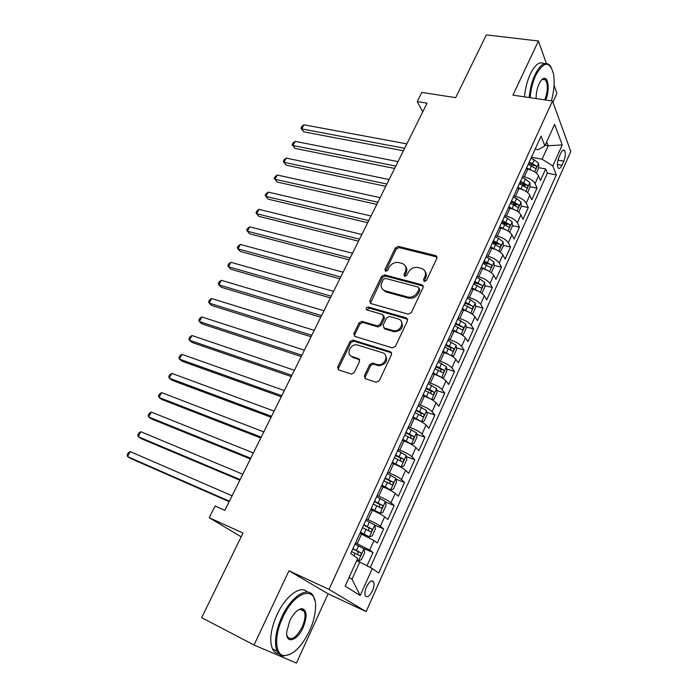 <?xml version="1.0" encoding="UTF-8"?>
<svg xmlns="http://www.w3.org/2000/svg" width="698" height="698" viewBox="0 0 698 698"><rect width="100%" height="100%" fill="white"/><g stroke="black" fill="none" stroke-linecap="round" stroke-linejoin="round"><path stroke-width="1.05" d="M424.271 281.53L426.452 280.448L436.913 258.208L435.927 255.651L398.366 246.403L395.356 247.921L384.868 269.559L385.601 271.365L387.722 270.309L389.083 267.482C391.395 263.617 394.623 261.986 398.785 262.605L402.127 263.469C405.747 264.97 406.812 267.709 405.32 271.705L403.959 274.558L404.718 276.391L406.864 275.317L408.234 272.464C410.546 268.538 413.835 266.898 418.085 267.543L421.513 268.425C425.213 269.952 426.321 272.735 424.838 276.774L423.477 279.662L424.271 281.53M372.462 590.752C374.049 586.939 374.433 583.973 373.622 581.853C371.772 579.706 369.399 581.382 366.511 586.878C364.914 590.7 364.522 593.666 365.324 595.795C367.209 597.95 369.591 596.275 372.462 590.752M364.347 375.821L365.394 378.726L376.074 382.242L379.258 380.715L391.569 354.558L390.479 351.696L352.743 340.057L349.951 341.636L337.631 367.052L338.617 369.896L351.548 374.111L354.244 372.505L359.54 361.451L358.51 358.615L352.289 356.626C345.589 354.811 350.221 343.521 357.062 344.891L382.513 352.743C389.327 354.497 385.017 365.935 377.958 364.714L372.418 363.082L369.643 364.688L364.347 375.821L365.272 376.824L365.159 378.63M546.333 63.361L538.428 40.999L486.332 34.9L455.681 97.65L421.81 92.415L417.221 101.594L427.054 103.164L224.861 510.343L215.071 505.98L209.208 517.707L241.168 536.814M254.02 645.013L296.414 663.1L328.104 593.806L288.972 570.781L254.02 645.013L201.678 617.669L243 533.063L209.208 517.707M288.972 570.781L329.011 589.391L552.493 101.009L570.79 151.518L366.136 611.596L329.011 589.391M538.428 40.999L512.934 95.146L552.493 101.009M408.173 314.152L411.314 312.608L423.145 287.463L422.037 284.793L384.589 274.872L381.562 276.391L369.713 300.847L370.734 303.517L408.173 314.152M423.337 286.171L422.02 284.784L422.814 285.944L385.436 276.024L382.417 277.542L370.402 303.394M407.519 320.679L395.443 346.321L392.285 347.866L354.828 336.384L353.825 333.635L359.016 322.921L361.887 321.359L377.269 325.896L380.166 324.317L383.577 317.171L382.521 314.449L366.921 309.947C365.569 308.507 366.014 307.521 368.256 306.989L406.402 317.913L407.519 320.679M552.921 102.178L556.943 93.392L554.064 85.252M367.008 565.816L372.994 552.528L363.187 548.296M355.552 542.878L369.643 550.068L373.954 540.505L377.269 543.027L383.647 528.866L374.747 525.175M366.415 519.076L368.082 519.766C373.57 522.113 377.67 524.277 380.393 526.257L384.65 516.817L387.87 519.486L394.161 505.509L385.444 502.045M377.129 495.571L378.796 496.234C384.275 498.512 388.341 500.684 391.002 502.752L395.208 493.434L398.331 496.252L404.543 482.458L396.002 479.186M387.713 472.38L389.379 473.017C394.85 475.216 398.881 477.388 401.472 479.543L405.625 470.347L408.653 473.314L414.786 459.694L406.411 456.614M398.157 449.486L399.823 450.097C405.285 452.217 409.281 454.407 411.811 456.64L415.912 447.566L418.852 450.664L424.908 437.218L416.68 434.322M408.47 426.879L410.136 427.464C415.58 429.514 419.55 431.704 422.02 434.034L426.059 425.065L428.912 428.302L434.898 415.022L426.81 412.3M418.643 404.561L420.309 405.119C425.754 407.109 429.68 409.298 432.097 411.707L436.093 402.859L438.859 406.227L444.757 393.105L436.808 390.54M428.694 382.53L430.361 383.062C435.796 384.973 439.688 387.181 442.043 389.667L445.987 380.925L448.674 384.424L454.503 371.467L446.676 369.05M438.623 360.77L440.29 361.276C445.717 363.126 449.573 365.333 451.868 367.898L455.768 359.261L458.368 362.881L464.126 350.091L456.422 347.813M448.421 339.28L450.088 339.769C455.506 341.549 459.336 343.756 461.579 346.4L465.426 337.876L467.939 341.619L473.628 328.976L466.037 326.839M458.106 318.061L459.764 318.524C465.173 320.242 468.969 322.459 471.159 325.163L474.963 316.744L477.397 320.609L483.016 308.123L475.53 306.108M464.868 303.246L465.671 303.456M467.669 297.095L469.326 297.531C474.727 299.189 478.488 301.414 480.625 304.197L484.377 295.873L486.742 299.852L492.291 287.524L484.901 285.63M474.151 282.873L477.066 283.624M477.109 276.391L478.776 276.809C484.159 278.406 487.893 280.631 489.979 283.475L493.687 275.265L495.973 279.348L501.452 267.168L494.158 265.388M483.339 262.753L487.841 263.853M486.445 255.939L488.103 256.332C493.477 257.867 497.185 260.092 499.21 263.015L502.874 254.901L505.09 259.098L510.508 247.057L503.302 245.391M492.404 242.869L497.709 244.091M495.659 235.732L497.316 236.107C502.682 237.582 506.355 239.815 508.336 242.799L511.957 234.772L514.094 239.082L519.452 227.182L512.332 225.62M502.438 223.447L507.018 224.459M504.767 215.761L506.425 216.118C511.782 217.54 515.421 219.774 517.358 222.819L520.935 214.897L523.003 219.303L528.29 207.55L521.258 206.084M513.274 204.427L516.084 205.011M513.763 196.042L515.421 196.374C520.76 197.735 524.381 199.977 526.266 203.083L529.799 195.257L531.797 199.759L537.024 188.146L535.069 183.583C533.228 180.416 529.642 178.173 524.311 176.864L522.662 176.542M523.64 185.511L524.975 185.773M530.07 186.776L537.024 188.146M373.954 540.505L359.915 533.324M384.65 516.817C381.954 514.801 377.862 512.637 372.383 510.317L370.717 509.636M395.208 493.434C392.573 491.331 388.524 489.158 383.045 486.907L381.378 486.262M405.625 470.347C403.051 468.157 399.038 465.985 393.576 463.812L391.901 463.184M415.912 447.566C413.399 445.289 409.421 443.099 403.959 441.005L402.292 440.412M426.059 425.065C423.616 422.709 419.673 420.519 414.219 418.495L412.553 417.919M436.093 402.859C433.702 400.416 429.785 398.218 424.349 396.263L422.683 395.714M445.987 380.925C443.658 378.403 439.775 376.205 434.348 374.311L432.681 373.788M455.768 359.261C453.491 356.669 449.643 354.462 444.225 352.638L442.558 352.141M465.426 337.876C463.202 335.206 459.389 332.99 453.97 331.236L452.313 330.756M474.963 316.744C472.79 314.004 469.012 311.788 463.603 310.095L461.945 309.642M484.377 295.873C482.266 293.064 478.514 290.848 473.122 289.216L471.464 288.78M493.687 275.265C491.619 272.386 487.902 270.161 482.519 268.59L480.861 268.18M502.874 254.901C500.867 251.952 497.177 249.727 491.802 248.209L490.144 247.825M511.957 234.772C509.994 231.771 506.338 229.537 500.972 228.08L499.314 227.714M520.935 214.897C519.015 211.826 515.386 209.592 510.037 208.196L508.38 207.847M529.799 195.257C527.932 192.125 524.329 189.882 518.989 188.539L517.34 188.216M560.799 153.167L558.924 157.364C557.213 161.901 556.96 165.426 558.173 167.921C559.299 169.047 560.555 168.174 561.951 165.304L563.801 161.142C565.511 156.605 565.755 153.08 564.534 150.567C563.434 149.468 562.187 150.332 560.799 153.167M349.14 577.325L352.01 579.192L359.758 562.065L372.287 568.547L378.709 573.023L556.315 174.866L552.807 165.958L542.102 159.205L531.448 157.286M372.287 568.547L360.203 595.499L345.152 586.102L357.725 558.383L350.71 553.488L541.072 136.18L544.876 145.83L554.622 124.331L562.248 144.905L552.807 165.958M370.298 567.518L547.372 173.191L545.662 168.968L540.496 180.442L538.559 175.844C536.745 172.65 533.167 170.408 527.836 169.125L526.187 168.811M526.266 203.083L528.29 207.55M517.358 222.819L519.452 227.182M508.336 242.799L510.508 247.057M499.21 263.015L501.452 267.168M489.979 283.475L492.291 287.524M480.625 304.197L483.016 308.123M471.159 325.163L473.628 328.976M461.579 346.4L464.126 350.091M451.868 367.898L454.503 371.467M442.043 389.667L444.757 393.105M432.097 411.707L434.898 415.022M422.02 434.034L424.908 437.218M411.811 456.64L414.786 459.694M401.472 479.543L404.543 482.458M391.002 502.752L394.161 505.509M380.393 526.257L383.647 528.866M369.643 550.068L372.994 552.528M359.758 562.065L356.678 560.712M542.102 159.205L548.183 145.769L546.665 141.877M545.138 145.245L548.183 145.769L562.248 144.905M535.157 149.154L538.245 149.695L544.876 145.83M328.104 593.806L366.136 611.596M417.221 101.594L422.718 111.898M538.777 167.695L545.662 168.968M547.372 173.191L556.315 174.866M360.203 595.499L352.01 579.192M424.114 281.477L425.623 277.944C426.722 275.396 426.504 273.18 424.977 271.295M405.468 266.191C407.039 268.058 407.257 270.283 406.131 272.874L404.622 276.364M437.114 257.065L399.177 247.598L396.176 249.116L385.558 271.356M419.079 288.998L418.294 287.122L385.436 278.354L383.315 279.418L381.867 282.411C380.305 286.538 381.422 289.338 385.2 290.839L407.815 297.043C412.064 297.653 415.327 295.996 417.631 292.061L419.079 288.998L419.873 290.15L419.228 288.318M382.67 289.391L386.055 291.973L385.2 290.839M419.873 290.15L418.434 293.212C416.139 297.139 412.876 298.788 408.644 298.177L386.055 291.973M383.752 315.697L384.45 318.271L381.038 325.408L378.15 326.978L362.786 322.441L359.924 323.994L354.75 334.691L354.584 336.288M407.684 319.213L369.146 308.088L366.939 309.956M392.904 330.538L393.471 330.669C400.591 332.318 405.425 320.705 398.357 319.021L389.44 316.447L386.491 318.018L383.071 325.181L384.136 327.938L392.904 330.538L394.335 331.759C401.586 330.756 403.915 327.275 401.315 321.324M383.778 327.79L385.008 329.02L384.136 327.938M393.768 331.62L385.008 329.02M385.27 354.846C388.21 360.726 386.064 364.356 378.848 365.743L373.317 364.112L370.551 365.717L365.272 376.824M350.684 355.771L353.214 357.655L352.289 356.626M359.679 359.732L353.214 357.655M391.718 352.909L353.668 341.113L350.876 342.683L338.591 368.064L338.46 369.835M536.378 173.104L538.777 167.799L538.586 163.323L534.232 159.763L530.96 158.35M531.44 170.19L526.58 167.956M406.829 143.893L303.944 124.794L301.754 128.921L303.813 131.852L403.418 150.768M528.246 164.3L535.366 168.401C536.396 168.393 536.701 167.581 536.273 165.95L529.293 161.997M528.709 163.271L533.202 165.391L536.273 165.95M303.813 131.852L300.925 128.17L301.754 128.921L404.639 148.299M300.925 128.17L301.798 126.521L303.944 124.794M551.385 100.844C554.09 91.01 554.805 82.067 553.523 73.988C549.78 60.665 543.882 61.058 535.82 75.175C532.749 81.936 530.846 89.44 530.105 97.685M529.171 97.554C529.948 89.161 531.893 81.526 535.017 74.651C540.322 64.251 545.234 61.101 549.771 65.193L551.115 67.121M536.134 98.584C536.055 93.427 537.024 88.541 539.057 83.917C540.479 80.933 541.98 79.136 543.567 78.508C548.549 76.3 549.876 90.609 545.705 99.997M524.503 96.856C525.254 88.489 527.191 80.872 530.323 74.023C535.096 64.521 539.711 61.084 544.152 63.701M542.651 78.996L542.835 79.476M544.78 99.866C547.886 91.22 548.113 84.545 545.47 79.834L542.87 79.118L541.788 79.729M309.563 630.774C313.166 622.782 315.138 615.27 315.505 608.228C317.398 584.95 295.123 589.941 282.795 617.442C274.009 635.686 274.907 655.134 284.165 655.623C293.108 655.178 301.571 646.898 309.563 630.774M290.237 654.331L283.222 656.068C280.544 655.727 278.502 654.105 277.106 651.199C273.913 642.814 275.483 631.402 281.8 616.945C291.371 595.778 308.691 585.317 313.542 596.581L314.894 600.69M303.115 627.563C297.278 641.087 285.552 644.516 286.704 631.891L289.74 620.897C293.779 612.931 297.95 608.848 302.251 608.656C307.05 610.558 307.338 616.858 303.115 627.563M286.799 635.119L287.306 636.611C291.31 641.043 296.257 637.867 302.164 627.092C305.052 620.391 305.733 615.121 304.206 611.274L301.327 609.11L298.552 609.729M278.694 653.668C275.937 653.354 273.843 651.723 272.421 648.765C269.192 640.389 270.737 628.994 277.054 614.589C285.683 595.673 301.013 584.671 307.233 591.991M301.711 609.162L301.85 610.131M527.575 192.561L530.079 187.029L529.861 182.579L525.454 179.046L522.165 177.624M522.889 189.76L517.733 187.343M398.026 161.613L295.141 141.362L292.924 145.533L295.027 148.412L394.632 168.454M519.425 183.644L526.58 187.727C527.636 187.736 527.95 186.916 527.514 185.275L520.49 181.306M519.923 182.544L524.442 184.673L527.514 185.275M295.027 148.412L292.113 144.73L292.924 145.533L395.81 166.08M292.113 144.73L293.003 143.064L295.141 141.362M518.675 212.244L521.275 206.486L521.031 202.071L516.581 198.564L513.274 197.115M514.251 209.575L508.79 206.957M389.126 179.543L286.25 158.106L284.007 162.311L286.154 165.138L385.75 186.331M510.491 203.214L517.68 207.289C518.771 207.306 519.094 206.486 518.649 204.828L511.573 200.85M511.032 202.036L515.569 204.182L518.649 204.828M286.154 165.138L283.222 161.456L284.007 162.311L386.884 184.054M283.222 161.456L284.112 159.772L286.25 158.106M509.592 232.111L512.367 226.178L512.088 221.798L507.594 218.317L504.27 216.851M505.509 229.642L499.733 226.806M380.131 197.665L277.254 175.015L274.995 179.273L277.185 182.047L376.78 204.409M501.461 223.02L508.685 227.086C509.802 227.112 510.125 226.283 509.671 224.608L502.551 220.629M502.028 221.772L506.591 223.936L509.671 224.608M277.185 182.047L274.227 178.356L274.995 179.273L377.862 202.219M274.227 178.356L275.134 176.664L277.254 175.015M500.196 252.065L503.354 246.106L503.049 241.752L498.503 238.306L495.161 236.823M496.662 249.954L490.563 246.9M371.031 215.987L268.172 192.107L265.886 196.4L268.128 199.131L367.698 222.688M492.317 243.07L499.567 247.118C500.719 247.153 501.059 246.324 500.597 244.632L493.416 240.644M492.919 241.744L500.597 244.632M268.172 192.107L266.06 193.721L265.144 195.44L265.886 196.4L368.736 220.594M490.694 272.29L491.471 272.368L494.228 266.27L493.896 261.959L489.298 258.53L485.939 257.039M487.71 270.527L481.288 267.238M361.826 234.511L258.993 209.374L256.69 213.719L258.975 216.389L358.519 241.168M483.06 263.355L490.345 267.404C491.523 267.447 491.872 266.61 491.401 264.9L484.176 260.912M483.697 261.951L491.401 264.9M258.993 209.374L256.89 210.962L255.965 212.698L256.69 213.719L359.514 239.178M481.096 292.794L482.196 292.855L484.988 286.686L484.63 282.411L479.98 279.017L476.603 277.507M478.654 291.354L471.892 287.829M352.525 253.252L249.718 226.824L247.389 231.213L249.718 233.83L349.244 259.857M473.689 283.894L481.009 287.925C482.222 287.977 482.58 287.14 482.1 285.421L474.823 281.416M474.37 282.411L482.1 285.421M249.718 226.824L247.616 228.386L246.691 230.139L247.389 231.213L350.178 257.972M471.403 313.568L472.816 313.594L475.643 307.347L475.251 303.106L470.548 299.747L467.154 298.221M469.484 312.451L462.39 308.673M343.111 272.203L240.348 244.457L237.983 248.898L240.374 251.463L339.856 278.764M464.205 304.694L471.56 308.708C472.799 308.769 473.174 307.931 472.686 306.186L465.348 302.182M464.92 303.124L472.686 306.186M240.348 244.457L238.254 245.993L237.311 247.764L237.983 248.898L340.746 276.975M461.605 334.621L463.315 334.595L466.177 328.269L465.749 324.064L457.591 319.187M460.191 333.81L452.766 329.77M453.185 331.009L452.365 330.634M333.6 291.371L230.872 262.291L228.49 266.776L230.925 269.271L330.363 297.872M454.599 325.739L461.997 329.753C463.263 329.814 463.647 328.967 463.149 327.214L455.759 323.2M455.358 324.081L463.149 327.214L460.061 326.341M230.872 262.291L228.787 263.792L227.836 265.58L228.49 266.776L331.201 296.196M451.702 355.963L453.7 355.849L456.597 349.445L456.143 345.283L447.907 340.415M450.786 355.43L443.021 351.138M444.059 352.595L442.645 351.949M323.968 310.75L221.292 280.308L218.884 284.836L221.371 287.279L320.766 317.206M444.879 347.054L452.33 351.068C453.604 351.12 453.997 350.265 453.517 348.52L446.048 344.48M445.673 345.309L450.402 347.578L450.768 349.663M221.292 280.308L219.224 281.774L218.256 283.589L218.884 284.836L321.542 315.636M441.694 377.583L443.963 377.365L446.895 370.882L446.406 366.764L438.1 361.913M441.249 377.33L433.153 372.767M434.976 374.521L432.804 373.517M314.231 330.363L211.616 298.517L209.182 303.098L211.721 305.48L311.055 336.759M435.037 368.631L442.541 372.653C443.815 372.688 444.225 371.833 443.771 370.097L436.224 366.031M435.875 366.799L440.7 369.146L440.979 371.214M211.616 298.517L209.548 299.957L208.58 301.789L209.182 303.098L311.779 335.302M423.154 394.675L431.573 399.492L434.104 399.16L437.07 392.59L436.547 388.516L428.171 383.682M426.304 396.97L422.84 395.365M304.38 350.204L201.827 316.927L199.366 321.56L201.958 323.881L301.231 356.538M425.065 390.487L432.629 394.518C433.912 394.527 434.331 393.672 433.894 391.936L426.269 387.852M425.946 388.568L430.832 390.95L431.059 393.044M201.827 316.927L199.776 318.332L198.79 320.181L199.366 321.56L301.902 355.195M420.877 421.435L424.122 421.226L427.132 414.577L426.565 410.537L418.111 405.73M417.474 419.768L412.745 417.491M421.531 421.653L413.041 416.854M294.416 370.272L191.941 335.537L189.446 340.223L192.098 342.482L291.293 376.554M414.97 412.623L422.587 416.654C423.878 416.654 424.314 415.79 423.887 414.062L416.191 409.953M415.895 410.599L420.842 413.024L421.016 415.153M191.941 335.537L189.9 336.916L188.905 338.783L189.446 340.223L291.904 375.323M409.77 443.535L411.358 444.103L414.01 443.57L417.055 436.835L416.462 432.847L407.929 428.057M408.086 442.715L402.528 439.897M411.358 444.103L402.79 439.321M284.339 390.575L181.934 354.348L179.421 359.086L182.126 361.276L281.242 396.796M404.744 435.037L412.422 439.068C413.722 439.051 414.167 438.178 413.757 436.468L405.983 432.332M405.713 432.917L410.721 435.386L410.843 437.55M181.934 354.348L179.91 355.692L178.897 357.585L179.421 359.086L281.791 395.687M392.171 462.591L401.053 466.849L403.767 466.203L406.855 459.389L406.227 455.436L397.616 450.664M401.053 466.849L392.407 462.085M274.131 411.113L171.83 373.378L169.282 378.159L172.04 380.288L271.077 417.273M394.387 457.74L402.127 461.779C403.427 461.744 403.889 460.863 403.496 459.153L395.644 455M395.4 455.524L400.469 458.036L400.539 460.226M171.83 373.378L169.806 374.678L168.794 376.588L169.282 378.159L271.566 416.287M381.693 485.581L390.618 489.883L393.393 489.132L396.525 482.222L395.853 478.322L387.163 473.576M390.618 489.883L381.893 485.136M263.809 431.905L161.604 392.608L159.031 397.45L161.849 399.509L260.782 437.995M383.9 480.73L391.691 484.778C393 484.726 393.471 483.845 393.105 482.144L385.165 477.955M384.956 478.427L390.086 480.983L390.095 483.199M161.604 392.608L159.598 393.881L158.568 395.81L159.031 397.45L261.209 437.14M371.066 508.868L380.044 513.213L382.888 512.358L386.055 505.352L385.348 501.504L376.58 496.775M380.044 513.213L371.24 508.493M253.365 452.941L151.265 412.056L148.665 416.95L151.536 418.94L250.373 458.97M373.273 504.035L381.125 508.083C382.443 508.004 382.923 507.123 382.574 505.422L374.556 501.216M374.372 501.618L379.564 504.218L379.52 506.478M151.265 412.056L149.267 413.295L148.229 415.249L148.665 416.95L250.739 458.237M360.308 532.461L369.338 536.849L372.243 535.881L375.454 528.787L374.704 524.992L365.857 520.28M369.338 536.849L360.447 532.155M242.799 474.221L140.813 431.722L138.178 436.678L141.118 438.597L239.833 480.189M362.506 527.636L370.429 531.693C371.746 531.597 372.243 530.707 371.912 529.014L363.806 524.783M363.658 525.114L368.902 527.758L368.797 530.061M140.813 431.722L138.832 432.926L137.776 434.898L138.178 436.678L240.129 479.587M356.94 560.128L358.484 560.799L361.459 559.717L364.714 552.528L363.928 548.785L354.994 544.1M358.484 560.799L357.036 559.918M232.094 495.772L130.238 451.615L127.577 456.623L130.578 458.464L229.171 501.661M351.6 551.551L359.575 555.608C360.91 555.495 361.416 554.596 361.102 552.912L352.918 548.663M352.795 548.925L358.1 551.612L357.926 553.959M130.238 451.615L128.266 452.775L127.211 454.773L127.577 456.623L229.398 501.199M357.219 543.594L361.581 534.022M368.082 519.766L372.383 510.317M378.796 496.234L383.045 486.907M389.379 473.017L393.576 463.812M399.823 450.097L403.959 441.005M410.136 427.464L414.219 418.495M420.309 405.119L424.349 396.263M430.361 383.062L434.348 374.311M440.29 361.276L444.225 352.638M450.088 339.769L453.97 331.236M459.764 318.524L463.603 310.095M469.326 297.531L473.122 289.216M478.776 276.809L482.519 268.59M488.103 256.332L491.802 248.209M497.316 236.107L500.972 228.08M506.425 216.118L510.037 208.196M515.421 196.374L518.989 188.539M524.311 176.864L527.836 169.125M535.069 183.583L538.559 175.844M557.981 160.104L563.801 161.142M557.397 164.475L561.951 165.304M425.623 277.944L424.838 276.774M404.77 275.719L403.959 274.558M406.131 272.874L405.32 271.705M385.715 270.719L384.868 269.559M396.176 249.116L395.356 247.921M399.177 247.598L398.366 246.403M436.529 256.812L435.77 255.608M424.262 280.832L423.477 279.662M370.594 301.964L369.713 300.847M382.417 277.542L381.562 276.391M385.436 276.024L384.589 274.872M408.478 298.133L407.658 296.999M418.434 293.212L417.631 292.061M354.75 334.691L353.825 333.635M359.924 323.994L359.016 322.921M362.977 322.485L362.079 321.403M377.95 326.926L377.068 325.844M381.038 325.408L380.166 324.317M384.45 318.271L383.577 317.171M369.233 308.115L368.343 307.007M407.231 319.021L406.402 317.913M370.551 365.717L369.643 364.688M373.692 364.19L372.784 363.169M377.845 365.525L376.946 364.496M359.435 359.644L358.51 358.615M338.591 368.064L337.631 367.052M350.876 342.683L349.951 341.636M353.938 341.174L353.022 340.127M391.351 352.752L390.479 351.696M534.755 171.9L538.594 163.437M532.574 163.411L534.232 159.763M529.861 169.378L531.527 165.714M525.943 191.365L529.869 182.693M523.779 182.736L525.454 179.046M521.031 188.774L522.715 185.075M517.017 211.049L521.04 202.184M514.88 202.298L516.581 198.564M512.096 208.405L513.807 204.662M507.987 230.986L512.096 221.903M505.875 222.095L507.594 218.317M503.057 228.281L504.785 224.486M498.843 251.158L503.057 241.866M496.758 242.127L498.503 238.306M493.914 248.392L495.659 244.544M489.595 271.574L493.905 262.064M487.536 262.404L489.298 258.53M484.648 268.739L486.419 264.856M480.233 292.244L484.639 282.516M478.2 282.934L479.98 279.017M475.277 289.347L477.066 285.412M470.749 313.166L475.259 303.211M468.742 303.709L470.548 299.747M465.784 310.209L467.599 306.221M461.151 334.351L465.767 324.169M459.171 324.753L461.003 320.731M456.178 331.323L458.019 327.292M451.432 355.797L456.152 345.388M449.477 346.051L451.336 341.985M446.45 352.708L448.308 348.625M450.402 347.578L453.491 348.503M441.59 377.522L446.415 366.86M439.67 367.619L441.546 363.492M436.599 374.355L438.484 370.219M440.621 369.094L443.719 370.053M431.643 399.483L436.564 388.611M429.732 389.458L431.634 385.287M426.626 396.281L428.537 392.093M430.727 390.871L433.824 391.875M421.601 421.644L426.583 410.642M419.673 411.567L421.592 407.344M416.523 418.486L418.46 414.246M420.702 412.928L423.799 413.984M411.427 444.094L416.479 432.943M409.482 433.973L411.427 429.689M406.297 440.97L408.251 436.678M410.546 435.273L413.652 436.363M401.123 466.831L406.236 455.541M399.16 456.658L401.132 452.321M395.932 463.751L397.912 459.397M400.259 457.897L403.365 459.04M390.688 489.856L395.871 478.427M388.707 479.639L390.697 475.251M385.436 486.82L387.442 482.414M389.85 480.809L392.957 482.004M380.122 513.187L385.366 501.6M378.115 502.918L380.131 498.477M374.8 510.203L376.833 505.736M379.293 504.026L382.408 505.273M369.408 536.823L374.73 525.088M367.384 526.51L369.434 521.999M364.024 533.883L366.084 529.354M368.605 527.548L371.72 528.84M358.554 560.773L363.946 548.881M356.512 550.408L358.589 545.845M354.043 555.817L355.195 553.296M357.777 551.376L360.883 552.72M371.519 580.91L373.622 581.853M562.911 150.288L564.534 150.567M436.686 256.855L435.927 255.651M408.644 298.177L407.815 297.043M362.786 322.441L361.887 321.359M378.15 326.978L377.269 325.896M369.146 308.088L368.256 306.989M394.335 331.759L393.471 330.669M373.317 364.112L372.418 363.082M378.848 365.743L377.958 364.714M353.668 341.113L352.743 340.057M545.47 79.834L542.267 79.398M542.87 79.118L543.567 78.508M272.421 648.765L277.106 651.199M304.206 611.274L299.966 609.214M301.327 609.11L302.251 608.656M284.165 655.623L283.222 656.068M450.437 347.613L453.517 348.52M440.7 369.146L443.771 370.097M430.832 390.95L433.894 391.936M420.842 413.024L423.887 414.062M410.721 435.386L413.757 436.468M400.469 458.036L403.496 459.153M390.086 480.974L393.105 482.144M379.564 504.218L382.574 505.422M368.902 527.758L371.912 529.014M358.109 551.612L361.102 552.912"/></g></svg>
